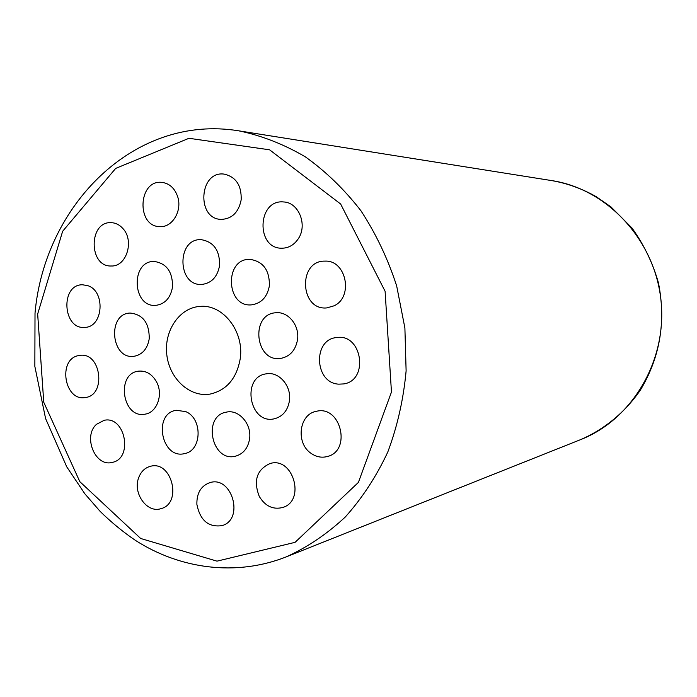 <?xml version="1.0" encoding="UTF-8"?>
<svg xmlns="http://www.w3.org/2000/svg" width="697" height="697" viewBox="0 0 697 697"><rect width="100%" height="100%" fill="white"/><g stroke="black" fill="none" stroke-linecap="round" stroke-linejoin="round"><path stroke-width="1.05" d="M196.885 504.419C196.615 493.154 200.945 485.887 209.875 482.638C232.005 475.363 244.595 519.422 222.073 525.616C208.516 527.542 200.126 520.476 196.885 504.419M96.534 424.29L104.193 420.3C125.347 415.464 133.528 458.818 112.104 462.416C95.167 467.173 82.664 436.322 96.534 424.29M177.761 196.955C182.318 210.982 172.229 227.605 159.944 226.63C136.028 226.778 138.102 179.39 161.957 182.379C169.58 183.442 174.851 188.303 177.761 196.955M338.82 384.152C314.417 383.254 312.483 339.16 336.808 337.54C362.222 333.375 369.166 380.545 343.621 383.925L338.82 384.152M241.171 199.839C238.653 212.332 232.031 218.849 221.297 219.398C196.171 219.233 199.098 170.582 224.112 174.102C235.961 176.855 241.65 185.428 241.171 199.839M78.439 355.609L80.024 355.348C101.196 352.072 106.536 395.53 85.208 397.543C64.377 401.603 57.555 359.251 78.439 355.609M311.158 453.407C295.467 443.205 298.996 414.114 316.368 411.317C340.763 404.826 351.933 450.889 327.259 456.535C321.631 457.981 316.264 456.936 311.158 453.407M138.633 477.846C140.925 471.651 144.863 467.809 150.439 466.31C171.898 460.064 182.649 503.617 160.833 508.688C147.032 513.401 132.622 493.171 138.633 477.846M122.864 228.494C134.608 240.718 126.488 266.785 111.337 265.993C88.423 267.169 88.432 220.888 111.398 222.674C115.763 222.909 119.588 224.843 122.864 228.494M334.159 305.783L326.823 307.9C299.788 310.818 297.741 260.286 324.968 261.131C346.139 259.789 353.788 296.73 334.159 305.783M298.281 238.766C294.099 244.952 288.645 248.097 281.928 248.21C255.607 248.899 257.324 199.054 283.601 201.956C298.708 202.33 307.821 225.009 298.281 238.766M87.656 285.622C105.787 291.024 103.33 327.198 84.895 327.372C62.686 329.942 60.047 284.481 82.446 284.768L87.656 285.622M259.267 496.43C253.229 480.642 256.784 469.691 269.931 463.566C293.088 456.065 306.088 500.977 282.573 507.521C272.963 509.847 265.191 506.144 259.267 496.43M240.23 358.694C236.684 378.497 226.621 390.303 210.041 394.101C189.723 397.595 169.266 378.549 166.775 354.512C163.926 330.517 179.704 307.447 200.292 306.392C223.049 304.18 244.368 331.659 240.23 358.694M249.578 438.936C248.01 448.066 243.419 453.791 235.795 456.099C211.827 463.008 201.912 415.787 226.508 412.11C238.914 409.191 251.931 424.185 249.578 438.936M219.572 265.583C217.412 277.014 211.452 283.304 201.712 284.437C177.125 286.206 176.454 238.182 201.137 239.655C213.718 241.763 219.869 250.406 219.572 265.583M156.72 382.244C163.438 394.816 156.886 412.607 145.098 414.149C122.315 419.097 115.58 373.095 138.781 371.126C146.361 370.595 152.347 374.298 156.72 382.244M172.525 287.033C170.53 298.002 164.954 304.11 155.78 305.364C132.16 307.604 130.409 260.617 154.185 261.453C166.609 263.318 172.717 271.839 172.525 287.033M289.412 400.923C287.695 410.594 282.703 416.545 274.444 418.766C249.395 425.039 240.874 376.659 266.489 373.81C279.105 371.388 291.79 386.251 289.412 400.923M269.382 285.857C267.204 297.175 261.218 303.509 251.425 304.868C225.924 307.386 224.146 258.439 249.814 259.345C263.135 261.288 269.652 270.122 269.382 285.857M185.733 411.613C202.801 418.444 201.956 450.715 184.688 453.564C161.565 459.837 152.565 413.495 176.245 410.289L185.733 411.613M149.254 338.62C147.485 348.857 142.371 354.756 133.929 356.306C110.971 359.765 106.911 313.528 130.147 313.049C142.92 314.425 149.289 322.946 149.254 338.62M297.514 339.77C295.545 350.338 289.969 356.55 280.786 358.389C255.05 362.806 249.979 313.65 276.09 312.753C288.349 311.411 299.762 325.682 297.514 339.77M580.784 439.554C604.604 429.239 625.279 412.127 640.499 389.902C659.249 358.572 666.515 322.816 658.36 282.52C652.636 262.717 643.854 244.569 632.013 228.05L610.921 206.87L596.318 196.754C582.309 188.782 567.541 183.407 552.015 180.645C606.799 188.983 654.344 239.298 660.895 299.597C667.743 359.861 632.406 419.394 580.784 439.554L286.058 556.955C307.377 547.276 327.111 533.972 345.268 517.026C362.17 498.172 376.336 476.521 387.776 452.074C397.386 426.381 403.502 399.32 406.116 370.9L404.896 328.052L396.68 285.97C387.88 258.822 375.979 233.765 360.968 210.808C344.431 189.471 325.856 171.453 305.225 156.773C283.792 144.227 261.619 135.584 238.696 130.818C134.051 113.768 44.521 205.449 35.016 313.162L34.85 366.404L45.593 418.575L66.729 466.816L84.868 493.833L100.159 511.398C111.171 522.21 122.942 531.881 135.471 540.41C179.931 568.874 235.586 576.741 286.058 556.955M37.664 314.007L62.643 231.273L115.676 168.404L188.965 138.294L269.573 149.803L340.641 204.012L385.101 291.294L391.461 392.045L358.397 482.42L295.066 542.344L216.994 561.155L140.681 538.485L79.806 481.644L43.754 402.265L37.664 314.007M552.015 180.645L238.696 130.818"/></g></svg>
